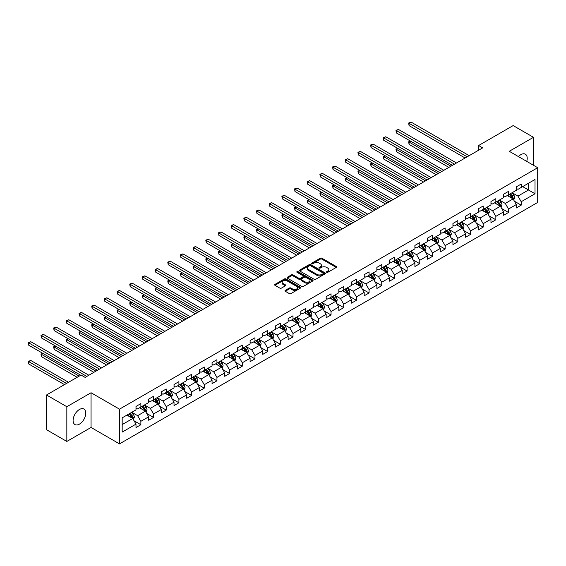 <?xml version="1.0" encoding="UTF-8"?>
<svg xmlns="http://www.w3.org/2000/svg" width="566" height="566" viewBox="0 0 566 566"><rect width="100%" height="100%" fill="white"/><g stroke="black" fill="none" stroke-linecap="round" stroke-linejoin="round"><path stroke-width="0.85" d="M326.674 272.31A0.792 0.453 0 0 0 327.792 272.31L336.261 267.414A1.125 0.651 0 0 0 336.593 266.954A1.125 0.651 0 0 0 336.261 266.494L321.905 258.202A1.125 0.651 0 0 0 320.306 258.202L311.838 263.098A0.792 0.453 0 0 0 312.948 263.742L314.045 263.112A3.608 2.087 0 0 1 319.153 263.112L320.349 263.798A3.608 2.087 0 0 1 321.41 265.277A3.608 2.087 0 0 1 320.349 266.749L319.252 267.378A0.792 0.453 0 0 0 320.37 268.022L321.467 267.393A3.608 2.087 0 0 1 326.575 267.393L327.771 268.086A3.608 2.087 0 0 1 328.825 269.558A3.608 2.087 0 0 1 327.771 271.029L326.674 271.666A0.792 0.453 0 0 0 326.674 272.31L326.674 271.666M79.431 424.125A8.964 5.179 120 0 0 85.289 416.229A8.964 5.179 120 0 0 83.917 409.041A8.964 5.179 120 0 0 79.431 409.487A8.964 5.179 120 0 0 73.58 417.39A8.964 5.179 120 0 0 74.953 424.571A8.964 5.179 120 0 0 79.431 424.125M526.727 161.381A8.964 5.179 120 0 0 525.361 154.178A8.964 5.179 120 0 0 520.876 154.624A8.964 5.179 120 0 0 518.442 156.591M285.292 290.351A1.125 0.651 0 0 0 284.96 290.811A1.125 0.651 0 0 0 285.292 291.271L289.318 293.598A1.125 0.651 0 0 0 290.917 293.598L300.327 288.165A1.125 0.651 0 0 0 300.659 287.705A1.125 0.651 0 0 0 300.327 287.245L285.971 278.953A1.125 0.651 0 0 0 284.373 278.953L274.963 284.387A1.125 0.651 0 0 0 274.63 284.847A1.125 0.651 0 0 0 274.963 285.306L279.83 288.115A1.125 0.651 0 0 0 281.422 288.115L285.448 285.795A1.125 0.651 0 0 0 285.78 285.328A1.125 0.651 0 0 0 285.448 284.868L283.035 283.474A3.021 1.74 0 0 1 282.151 282.243A3.021 1.74 0 0 1 284.019 280.637A3.021 1.74 0 0 1 287.309 281.012L296.761 286.474A3.021 1.74 0 0 1 297.645 287.705A3.021 1.74 0 0 1 295.777 289.311A3.021 1.74 0 0 1 292.488 288.936L290.917 288.023A1.125 0.651 0 0 0 289.318 288.023L285.292 290.351L285.292 291.271L289.318 288.964L289.318 288.023M91.055 392.74L66.838 406.721L46.518 394.99L46.518 429.707L66.838 441.438L91.055 427.457L119.497 443.878L119.497 409.161L91.055 392.74L91.055 427.457M533.476 165.272L533.476 137.312L509.258 151.292L537.7 167.713L119.497 409.161M533.476 137.312L513.157 125.581L478.617 145.519L478.617 150.209M46.518 394.99L81.058 375.046L85.119 377.395L482.685 147.868L478.617 145.519M314.13 279.271A1.125 0.651 0 0 0 315.722 279.271L325.139 273.838A1.125 0.651 0 0 0 325.464 273.378A1.125 0.651 0 0 0 325.139 272.918L310.776 264.626A1.125 0.651 0 0 0 309.185 264.626L299.768 270.067A1.125 0.651 0 0 0 299.442 270.527A1.125 0.651 0 0 0 299.768 270.987L314.13 279.271M297.334 272.479A0.792 0.453 0 0 1 298.133 272.593L312.715 281.012L303.319 286.438A1.125 0.651 0 0 1 301.72 286.438L287.365 278.147L287.365 277.227A1.125 0.651 0 0 0 287.033 277.687A1.125 0.651 0 0 0 287.365 278.147M287.365 277.227L291.391 274.899A1.125 0.651 0 0 1 292.99 274.899L298.813 278.26A1.125 0.651 0 0 0 300.405 278.26L303.079 276.717A1.125 0.651 0 0 0 303.411 276.258A1.125 0.651 0 0 0 303.079 275.798L297.016 272.296A0.792 0.453 0 0 1 298.133 271.652L312.729 280.078A1.125 0.651 0 0 1 313.062 280.538A1.125 0.651 0 0 1 312.729 281.005L312.729 280.078M119.497 443.878L537.7 202.43L537.7 167.713M134.085 420.821L140.87 424.733L140.87 421.309L148.674 416.809L148.674 420.234L153.549 417.418L153.549 413.994L161.352 409.487L161.352 412.911L166.227 410.095L166.227 406.671L174.031 402.171L174.031 405.596L178.906 402.78L178.906 399.355L186.709 394.849L186.709 398.273L191.584 395.457L191.584 392.033L199.381 387.526L199.381 390.957L204.262 388.142L204.262 384.717L212.059 380.21L212.059 383.635L216.941 380.819L216.941 377.395L224.737 372.888L224.737 376.312L229.612 373.503L229.612 370.072L237.416 365.572L237.416 368.997L242.29 366.181L242.29 362.756L250.094 358.25L250.094 361.674L254.969 358.858L254.969 355.434L262.773 350.934L262.773 354.358L267.647 351.543L267.647 348.118L275.451 343.612L275.451 347.036L280.326 344.22L280.326 340.796L288.129 336.296L288.129 339.72L293.004 336.904L293.004 333.48L300.808 328.973L300.808 332.398L305.682 329.582L305.682 326.158L313.486 321.658L313.486 325.082L318.361 322.266L318.361 318.842L326.165 314.335L326.165 317.759L331.039 314.944L331.039 311.519L338.836 307.013L338.836 310.444L343.718 307.628L343.718 304.204L351.514 299.697L351.514 303.121L356.396 300.305L356.396 296.881L364.193 292.374L364.193 295.799L369.067 292.99L369.067 289.559L376.871 285.059L376.871 288.483L381.746 285.667L381.746 282.243L389.55 277.736L389.55 281.161L394.424 278.345L394.424 274.92L402.228 270.421L402.228 273.845L407.103 271.029L407.103 267.605L414.906 263.098L414.906 266.522L419.781 263.706L419.781 260.282L427.585 255.782L427.585 259.207L432.459 256.391L432.459 252.967L440.263 248.46L440.263 251.884L445.138 249.068L445.138 245.644L452.942 241.144L452.942 244.569L457.816 241.753L457.816 238.328L465.613 233.822L465.613 237.246L470.495 234.43L470.495 231.006L478.291 226.499L478.291 229.93L483.173 227.115L483.173 223.69L490.97 219.184L490.97 222.608L495.844 219.792L495.844 216.368L503.648 211.861L503.648 215.285L508.523 212.476L508.523 209.045L516.326 204.545L516.326 207.97L521.201 205.154L521.201 201.729L535.019 193.756L535.019 179.486L528.517 183.243L528.517 189.999L535.019 193.756M140.87 424.733L135.996 427.549L135.996 424.125L122.178 432.106L122.178 417.835L135.996 409.862L135.996 406.438L140.87 403.622L140.87 407.046L148.674 402.546L148.674 399.115L153.549 396.306L153.549 399.73L161.352 395.224L161.352 391.799L166.227 388.983L166.227 392.408L174.031 387.901L174.031 384.477L178.906 381.661L178.906 385.092L186.709 380.585L186.709 377.161L191.584 374.345L191.584 377.77L199.381 373.263L199.381 369.839L204.262 367.023L204.262 370.447L212.059 365.947L212.059 362.523L216.941 359.707L216.941 363.131L224.737 358.625L224.737 355.2L229.612 352.385L229.612 355.809L237.416 351.309L237.416 347.885L242.29 345.069L242.29 348.493L250.094 343.986L250.094 340.562L254.969 337.746L254.969 341.171L262.773 336.671L262.773 333.247L267.647 330.431L267.647 333.855L275.451 329.348L275.451 325.924L280.326 323.108L280.326 326.532L288.129 322.033L288.129 318.601L293.004 315.793L293.004 319.217L300.808 314.71L300.808 311.286L305.682 308.47L305.682 311.894L313.486 307.388L313.486 303.963L318.361 301.147L318.361 304.579L326.165 300.072L326.165 296.648L331.039 293.832L331.039 297.256L338.836 292.749L338.836 289.325L343.718 286.509L343.718 289.934L351.514 285.434L351.514 282.01L356.396 279.194L356.396 282.618L364.193 278.111L364.193 274.687L369.067 271.871L369.067 275.295L376.871 270.796L376.871 267.371L381.746 264.555L381.746 267.98L389.55 263.473L389.55 260.049L394.424 257.233L394.424 260.657L402.228 256.157L402.228 252.733L407.103 249.917L407.103 253.342L414.906 248.835L414.906 245.411L419.781 242.595L419.781 246.019L427.585 241.519L427.585 238.088L432.459 235.279L432.459 238.703L440.263 234.197L440.263 230.772L445.138 227.957L445.138 231.381L452.942 226.874L452.942 223.45L457.816 220.634L457.816 224.065L465.613 219.558L465.613 216.134L470.495 213.318L470.495 216.743L478.291 212.236L478.291 208.812L483.173 205.996L483.173 209.42L490.97 204.92L490.97 201.496L495.844 198.68L495.844 202.104L503.648 197.598L503.648 194.173L508.523 191.358L508.523 194.782L516.326 190.282L516.326 186.858L521.201 184.042L521.201 187.466L535.019 179.486M139.569 407.796L145.42 411.178L137.623 415.677L131.772 412.303M135.996 407.987L137.623 408.921L140.87 407.046M137.623 415.677L140.87 421.309M145.42 411.178L148.674 416.809M152.247 400.48L158.098 403.855L150.301 408.362L144.45 404.98M148.674 400.664L150.301 401.605L153.549 399.73M150.301 408.362L153.549 413.994M158.098 403.855L161.352 409.487M164.925 393.158L170.776 396.54L162.98 401.039L157.122 397.665M161.352 393.349L162.98 394.283L166.227 392.408M162.98 401.039L166.227 406.671M170.776 396.54L174.031 402.171M177.604 385.842L183.455 389.217L175.651 393.724L169.8 390.342M174.031 386.026L175.651 386.967L178.906 385.092M175.651 393.724L178.906 399.355M183.455 389.217L186.709 394.849M190.282 378.52L196.133 381.901L188.329 386.401L182.478 383.026M186.709 378.711L188.329 379.645L191.584 377.77M188.329 386.401L191.584 392.033M196.133 381.901L199.381 387.526M202.961 371.204L208.812 374.579L201.008 379.086L195.157 375.704M199.381 371.388L201.008 372.329L204.262 370.447M201.008 379.086L204.262 384.717M208.812 374.579L212.059 380.21M215.639 363.881L221.49 367.263L213.686 371.763L207.835 368.388M212.059 364.072L213.686 365.006L216.941 363.131M213.686 371.763L216.941 377.395M221.49 367.263L224.737 372.888M228.317 356.566L234.168 359.941L226.365 364.447L220.514 361.066M224.737 356.75L226.365 357.691L229.612 355.809M226.365 364.447L229.612 370.072M234.168 359.941L237.416 365.572M240.996 349.243L246.847 352.618L239.043 357.125L233.192 353.75M237.416 349.427L239.043 350.368L242.29 348.493M239.043 357.125L242.29 362.756M246.847 352.618L250.094 358.25M253.667 341.921L259.525 345.302L251.721 349.809L245.87 346.427M250.094 342.112L251.721 343.053L254.969 341.171M251.721 349.809L254.969 355.434M259.525 345.302L262.773 350.934M266.345 334.605L272.196 337.98L264.4 342.487L258.549 339.112M262.773 334.789L264.4 335.73L267.647 333.855M264.4 342.487L267.647 348.118M272.196 337.98L275.451 343.612M279.024 327.282L284.875 330.664L277.078 335.164L271.227 331.789M275.451 327.473L277.078 328.407L280.326 326.532M277.078 335.164L280.326 340.796M284.875 330.664L288.129 336.296M291.702 319.967L297.553 323.342L289.757 327.848L283.899 324.467M288.129 320.151L289.757 321.092L293.004 319.217M289.757 327.848L293.004 333.48M297.553 323.342L300.808 328.973M304.381 312.644L310.232 316.026L302.428 320.526L296.577 317.151M300.808 312.835L302.428 313.769L305.682 311.894M302.428 320.526L305.682 326.158M310.232 316.026L313.486 321.658M317.059 305.329L322.91 308.703L315.106 313.21L309.255 309.828M313.486 305.513L315.106 306.454L318.361 304.579M315.106 313.21L318.361 318.842M322.91 308.703L326.165 314.335M329.737 298.006L335.588 301.388L327.785 305.888L321.934 302.513M326.165 298.197L327.785 299.131L331.039 297.256M327.785 305.888L331.039 311.519M335.588 301.388L338.836 307.013M342.416 290.691L348.267 294.065L340.463 298.572L334.612 295.19M338.836 290.874L340.463 291.815L343.718 289.934M340.463 298.572L343.718 304.204M348.267 294.065L351.514 299.697M355.094 283.368L360.945 286.75L353.142 291.249L347.291 287.875M351.514 283.559L353.142 284.493L356.396 282.618M353.142 291.249L356.396 296.881M360.945 286.75L364.193 292.374M367.773 276.052L373.624 279.427L365.82 283.934L359.969 280.552M364.193 276.236L365.82 277.177L369.067 275.295M365.82 283.934L369.067 289.559M373.624 279.427L376.871 285.059M380.451 268.73L386.302 272.105L378.498 276.611L372.647 273.236M376.871 268.914L378.498 269.855L381.746 267.98M378.498 276.611L381.746 282.243M386.302 272.105L389.55 277.736M393.122 261.407L398.973 264.789L391.177 269.296L385.326 265.914M389.55 261.598L391.177 262.539L394.424 260.657M391.177 269.296L394.424 274.92M398.973 264.789L402.228 270.421M405.801 254.092L411.652 257.466L403.855 261.973L398.004 258.598M402.228 254.275L403.855 255.216L407.103 253.342M403.855 261.973L407.103 267.605M411.652 257.466L414.906 263.098M418.479 246.769L424.33 250.151L416.534 254.65L410.683 251.276M414.906 246.96L416.534 247.894L419.781 246.019M416.534 254.65L419.781 260.282M424.33 250.151L427.585 255.782M431.158 239.453L437.009 242.828L429.205 247.335L423.354 243.953M427.585 239.637L429.205 240.578L432.459 238.703M429.205 247.335L432.459 252.967M437.009 242.828L440.263 248.46M443.836 232.131L449.687 235.513L441.883 240.012L436.032 236.638M440.263 232.322L441.883 233.256L445.138 231.381M441.883 240.012L445.138 245.644M449.687 235.513L452.942 241.144M456.514 224.815L462.365 228.19L454.562 232.697L448.711 229.315M452.942 224.999L454.562 225.94L457.816 224.065M454.562 232.697L457.816 238.328M462.365 228.19L465.613 233.822M469.193 217.493L475.044 220.874L467.24 225.374L461.389 221.999M465.613 217.684L467.24 218.618L470.495 216.743M467.24 225.374L470.495 231.006M475.044 220.874L478.291 226.499M481.871 210.177L487.722 213.552L479.918 218.059L474.067 214.677M478.291 210.361L479.918 211.302L483.173 209.42M479.918 218.059L483.173 223.69M487.722 213.552L490.97 219.184M494.55 202.854L500.401 206.236L492.597 210.736L486.746 207.361M490.97 203.045L492.597 203.979L495.844 202.104M492.597 210.736L495.844 216.368M500.401 206.236L503.648 211.861M507.228 195.539L513.079 198.914L505.275 203.42L499.424 200.039M503.648 195.723L505.275 196.664L508.523 194.782M505.275 203.42L508.523 209.045M513.079 198.914L516.326 204.545M522.666 186.617L528.517 189.999L517.954 196.098L512.103 192.723M516.326 188.4L517.954 189.341L521.201 187.466M517.954 196.098L521.201 201.729M66.838 406.721L66.838 441.438M122.178 424.592L132.748 418.493L126.89 415.119M132.748 418.493L135.996 424.125M514.416 201.234L521.201 205.154M501.738 208.557L508.523 212.476M489.059 215.872L495.844 219.792M476.381 223.195L483.173 227.115M463.71 230.511L470.495 234.43M451.031 237.833L457.816 241.753M438.353 245.156L445.138 249.068M425.674 252.471L432.459 256.391M412.996 259.794L419.781 263.706M400.318 267.11L407.103 271.029M387.639 274.432L394.424 278.345M374.961 281.748L381.746 285.667M362.282 289.07L369.067 292.99M349.604 296.386L356.396 300.305M336.926 303.709L343.718 307.628M324.254 311.024L331.039 314.944M311.576 318.347L318.361 322.266M298.898 325.669L305.682 329.582M286.219 332.985L293.004 336.904M273.541 340.308L280.326 344.22M260.862 347.623L267.647 351.543M248.184 354.946L254.969 358.858M235.506 362.261L242.29 366.181M222.827 369.584L229.612 373.503M210.149 376.899L216.941 380.819M197.477 384.222L204.262 388.142M184.799 391.538L191.584 395.457M172.121 398.86L178.906 402.78M159.442 406.183L166.227 410.095M146.764 413.498L153.549 417.418M326.985 272.423L327.771 271.97A3.608 2.087 0 0 0 328.825 270.498L328.825 269.558M321.41 265.277L321.41 266.211A3.608 2.087 0 0 1 320.349 267.683L319.571 268.135M336.246 267.421L321.905 259.143A1.125 0.651 0 0 0 320.306 259.143L312.149 263.855M325.139 272.918L325.139 273.838L310.776 265.567A1.125 0.651 0 0 0 309.185 265.567L299.782 270.994M323.144 273.703A0.792 0.453 0 0 0 323.144 273.06L310.536 265.779A0.792 0.453 0 0 0 309.418 265.779L308.265 266.452A3.608 2.087 0 0 0 307.211 267.923A3.608 2.087 0 0 0 308.265 269.395L316.882 274.369A3.608 2.087 0 0 0 321.983 274.369L323.144 273.703L323.144 274.637A0.792 0.453 0 0 0 323.37 274.319L323.37 273.378M307.211 267.923L307.211 268.857A3.608 2.087 0 0 0 308.265 270.336L308.265 269.395M323.144 274.637L321.983 275.309A3.608 2.087 0 0 1 316.882 275.309L308.265 270.336M287.379 278.154L291.391 275.84L291.391 274.899M303.411 276.258L303.411 277.199A1.125 0.651 0 0 1 303.079 277.658L300.405 279.201A1.125 0.651 0 0 1 298.813 279.201L292.99 275.84A1.125 0.651 0 0 0 291.391 275.84M304.855 281.748A3.021 1.74 0 0 0 308.145 282.13A3.021 1.74 0 0 0 310.005 280.517A3.021 1.74 0 0 0 309.121 279.286L305.789 277.361A1.125 0.651 0 0 0 304.197 277.361L301.522 278.904A1.125 0.651 0 0 0 301.197 279.363A1.125 0.651 0 0 0 301.522 279.83L304.855 281.748L304.855 282.689A3.021 1.74 0 0 0 308.145 283.064A3.021 1.74 0 0 0 310.005 281.458L310.005 280.517M301.197 279.363L301.197 280.304A1.125 0.651 0 0 0 301.522 280.764L301.522 279.83M304.855 282.689L301.522 280.764M297.645 287.705L297.645 288.639A3.021 1.74 0 0 1 295.777 290.252A3.021 1.74 0 0 1 292.488 289.87L290.917 288.964A1.125 0.651 0 0 0 289.318 288.964M282.151 282.243L282.151 283.184A3.021 1.74 0 0 0 283.035 284.415L283.035 283.474M285.448 284.868L285.448 285.795L283.035 284.415M300.313 288.172L285.971 279.887A1.125 0.651 0 0 0 284.373 279.887L274.977 285.314L274.963 284.387M513.716 200.024L514.685 197.591A3.042 1.762 -120 0 0 513.716 194.994L512.039 192.758M509.11 196.621L507.971 195.107M410.626 141.167L409.077 142.059L409.077 144.408L448.873 167.38M509.513 194.216L511.197 196.452A3.042 1.762 60 0 1 512.067 198.284L513.044 197.718A3.042 1.762 -120 0 0 512.166 195.886L510.49 193.65M509.725 194.088L511.586 196.572A1.549 0.899 60 0 1 511.869 197.046L513.044 197.718M409.077 144.408L408.631 141.804L450.904 166.213M408.631 141.804L410.442 141.068M467.162 156.824L409.077 123.296L411.107 122.122L469.193 155.657M465.125 157.999L409.077 125.638L409.077 123.296L408.631 123.034L411.107 122.122M409.077 125.638L408.631 123.034M501.037 207.347L502.007 204.913A3.042 1.762 -120 0 0 501.037 202.317L499.361 200.074M496.432 203.944L495.292 202.423M397.948 148.49L396.398 149.382L396.398 151.73L436.195 174.703M496.842 201.531L498.519 203.774A3.042 1.762 60 0 1 499.389 205.6L500.365 205.041A3.042 1.762 -120 0 0 499.488 203.208L497.811 200.965M497.054 201.411L498.915 203.894A1.549 0.899 60 0 1 499.191 204.361L500.365 205.041M396.398 151.73L395.952 149.12L438.226 173.529M395.952 149.12L397.764 148.384M488.366 214.663L489.328 212.229A3.042 1.762 -120 0 0 488.359 209.632L486.682 207.397M483.753 211.267L482.614 209.745M385.269 155.806L383.72 156.697L383.72 159.046L423.517 182.026M484.163 208.854L485.84 211.09A3.042 1.762 60 0 1 486.71 212.922L487.687 212.356A3.042 1.762 -120 0 0 486.817 210.524L485.133 208.288M484.376 208.727L486.236 211.21A1.549 0.899 60 0 1 486.512 211.684L487.687 212.356M383.72 159.046L383.274 156.442L425.554 180.851M383.274 156.442L385.085 155.707M454.484 164.147L396.398 130.612L398.429 129.437L456.514 162.973M452.453 165.322L396.398 132.96L396.398 130.612L395.952 130.357L398.429 129.437M396.398 132.96L395.952 130.357M441.805 171.463L383.72 137.934L385.757 136.76L443.836 170.295M439.775 172.637L383.72 140.276L383.72 137.934L383.274 137.672L385.757 136.76M383.72 140.276L383.274 137.672M475.688 221.985L476.65 219.551A3.042 1.762 -120 0 0 475.681 216.955L474.004 214.719M471.082 218.582L469.936 217.061M372.591 163.128L371.048 164.02L371.048 166.369L410.838 189.341M471.485 216.17L473.162 218.412A3.042 1.762 60 0 1 474.032 220.245L475.008 219.679A3.042 1.762 -120 0 0 474.138 217.846L472.461 215.611M471.697 216.049L473.558 218.533A1.549 0.899 60 0 1 473.841 219.007L475.008 219.679M371.048 166.369L370.596 163.765L412.876 188.167M370.596 163.765L372.414 163.022M463.009 229.301L463.971 226.867A3.042 1.762 -120 0 0 463.002 224.278L461.325 222.035M458.403 225.905L457.264 224.384M359.912 170.451L358.37 171.342L358.37 173.684L398.167 196.664M458.807 223.492L460.483 225.728A3.042 1.762 60 0 1 461.354 227.56L462.33 226.994A3.042 1.762 -120 0 0 461.46 225.169L459.783 222.926M459.019 223.365L460.88 225.848A1.549 0.899 60 0 1 461.163 226.322L462.33 226.994M358.37 173.684L357.917 171.081L400.197 195.489M357.917 171.081L359.735 170.345M450.331 236.623L451.293 234.19A3.042 1.762 -120 0 0 450.324 231.593L448.647 229.357M445.725 233.22L444.586 231.699M347.234 177.766L345.692 178.658L345.692 181.007L385.488 203.979M446.128 230.808L447.805 233.05A3.042 1.762 60 0 1 448.675 234.883L449.652 234.317A3.042 1.762 -120 0 0 448.781 232.485L447.105 230.249M446.341 230.687L448.201 233.171A1.549 0.899 60 0 1 448.484 233.645L449.652 234.317M345.692 181.007L345.246 178.403L387.519 202.805M345.246 178.403L347.057 177.667M429.127 178.785L371.048 145.25L373.079 144.082L431.158 177.611M427.097 179.96L371.048 147.599L371.048 145.25L370.596 144.995L373.079 144.082M371.048 147.599L370.596 144.995M416.449 186.108L358.37 152.572L360.4 151.398L418.479 184.933M414.418 187.275L358.37 154.914L358.37 152.572L357.917 152.311L360.4 151.398M358.37 154.914L357.917 152.311M403.77 193.423L345.692 159.888L347.722 158.721L405.801 192.249M401.74 194.598L345.692 162.237L345.692 159.888L345.246 159.633L347.722 158.721M345.692 162.237L345.246 159.633M437.652 243.939L438.622 241.505A3.042 1.762 -120 0 0 437.645 238.916L435.969 236.673M433.047 240.543L431.908 239.022M334.556 185.089L333.013 185.981L333.013 188.322L372.81 211.302M433.45 238.13L435.127 240.366A3.042 1.762 60 0 1 435.997 242.198L436.973 241.64A3.042 1.762 -120 0 0 436.103 239.807L434.426 237.564M433.662 238.003L435.523 240.493A1.549 0.899 60 0 1 435.806 240.96L436.973 241.64M333.013 188.322L332.567 185.719L374.841 210.127M332.567 185.719L334.379 184.983M391.092 200.746L333.013 167.211L335.044 166.036L393.122 199.572M389.061 201.913L333.013 169.559L333.013 167.211L332.567 166.949L335.044 166.036M333.013 169.559L332.567 166.949M424.974 251.262L425.943 248.828A3.042 1.762 -120 0 0 424.967 246.231L423.29 243.996M420.368 247.858L419.229 246.337M321.877 192.405L320.335 193.296L320.335 195.645L360.132 218.618M420.771 245.446L422.448 247.689A3.042 1.762 60 0 1 423.318 249.521L424.295 248.955A3.042 1.762 -120 0 0 423.425 247.123L421.748 244.887M420.984 245.326L422.844 247.809A1.549 0.899 60 0 1 423.127 248.283L424.295 248.955M320.335 195.645L319.889 193.041L362.162 217.45M319.889 193.041L321.7 192.306M378.413 208.062L320.335 174.526L322.365 173.359L380.451 206.887M376.383 209.236L320.335 176.875L320.335 174.526L319.889 174.271L322.365 173.359M320.335 176.875L319.889 174.271M412.296 258.584L413.265 256.143A3.042 1.762 -120 0 0 412.289 253.554L410.612 251.311M407.69 255.181L406.551 253.66M309.199 199.727L307.656 200.619L307.656 202.961L347.453 225.94M408.093 252.769L409.77 255.004A3.042 1.762 60 0 1 410.647 256.837L411.616 256.278A3.042 1.762 -120 0 0 410.746 254.445L409.069 252.203M408.305 252.648L410.166 255.132A1.549 0.899 60 0 1 410.449 255.599L411.616 256.278M307.656 202.961L307.211 200.357L349.484 224.766M307.211 200.357L309.022 199.621M365.735 215.384L307.656 181.849L309.687 180.674L367.773 214.21M363.705 216.552L307.656 184.198L307.656 181.849L307.211 181.594L309.687 180.674M307.656 184.198L307.211 181.594M399.617 265.9L400.587 263.466A3.042 1.762 -120 0 0 399.61 260.869L397.933 258.634M395.011 262.497L393.872 260.976M296.52 207.043L294.978 207.934L294.978 210.283L334.775 233.256M395.415 260.084L397.091 262.327A3.042 1.762 60 0 1 397.969 264.159L398.938 263.593A3.042 1.762 -120 0 0 398.068 261.761L396.391 259.525M395.627 259.964L397.488 262.447A1.549 0.899 60 0 1 397.771 262.921L398.938 263.593M294.978 210.283L294.532 207.68L336.805 232.088M294.532 207.68L296.343 206.944M353.064 222.7L294.978 189.171L297.009 187.997L355.094 221.525M351.026 223.874L294.978 191.513L294.978 189.171L294.532 188.91L297.009 187.997M294.978 191.513L294.532 188.91M386.939 273.222L387.908 270.781A3.042 1.762 -120 0 0 386.939 268.192L385.255 265.949M382.333 269.819L381.194 268.298M283.842 214.365L282.3 215.257L282.3 217.599L322.096 240.578M382.736 267.407L384.413 269.642A3.042 1.762 60 0 1 385.29 271.475L386.267 270.916A3.042 1.762 -120 0 0 385.389 269.083L383.713 266.841M382.949 267.286L384.809 269.77A1.549 0.899 60 0 1 385.092 270.237L386.267 270.916M282.3 217.599L281.854 214.995L324.127 239.404M281.854 214.995L283.665 214.259M340.385 230.022L282.3 196.487L284.33 195.312L342.416 228.848M338.348 231.197L282.3 198.836L282.3 196.487L281.854 196.232L284.33 195.312M282.3 198.836L281.854 196.232M374.26 280.538L375.23 278.104A3.042 1.762 -120 0 0 374.26 275.508L372.584 273.272M369.655 277.135L368.516 275.621M271.171 221.681L269.621 222.572L269.621 224.921L309.418 247.894M370.065 274.729L371.742 276.965A3.042 1.762 60 0 1 372.612 278.797L373.588 278.231A3.042 1.762 -120 0 0 372.711 276.399L371.034 274.163M370.27 274.602L372.138 277.085A1.549 0.899 60 0 1 372.414 277.559L373.588 278.231M269.621 224.921L269.175 222.318L311.449 246.726M269.175 222.318L270.987 221.582M327.707 237.338L269.621 203.81L271.652 202.635L329.737 236.171M325.676 238.512L269.621 206.151L269.621 203.81L269.175 203.548L271.652 202.635M269.621 206.151L269.175 203.548M361.582 287.861L362.551 285.427A3.042 1.762 -120 0 0 361.582 282.83L359.905 280.587M356.976 284.457L355.837 282.936M258.492 229.004L256.943 229.895L256.943 232.244L296.74 255.216M357.387 282.045L359.063 284.288A3.042 1.762 60 0 1 359.934 286.113L360.91 285.554A3.042 1.762 -120 0 0 360.04 283.722L358.356 281.479M357.599 281.925L359.46 284.408A1.549 0.899 60 0 1 359.735 284.875L360.91 285.554M256.943 232.244L256.497 229.633L298.77 254.042M256.497 229.633L258.308 228.897M315.029 244.661L256.943 211.125L258.98 209.951L317.059 243.486M312.998 245.835L256.943 213.474L256.943 211.125L256.497 210.87L258.98 209.951M256.943 213.474L256.497 210.87M348.911 295.176L349.873 292.742A3.042 1.762 -120 0 0 348.904 290.146L347.227 287.91M344.298 291.78L343.159 290.259M245.814 236.319L244.271 237.211L244.271 239.56L284.061 262.539M344.708 289.368L346.385 291.603A3.042 1.762 60 0 1 347.255 293.436L348.231 292.87A3.042 1.762 -120 0 0 347.361 291.037L345.685 288.801M344.92 289.24L346.781 291.723A1.549 0.899 60 0 1 347.064 292.197L348.231 292.87M244.271 239.56L243.819 236.956L286.099 261.365M243.819 236.956L245.637 236.22M302.35 251.976L244.271 218.448L246.302 217.273L304.381 250.809M300.32 253.151L244.271 220.79L244.271 218.448L243.819 218.186L246.302 217.273M244.271 220.79L243.819 218.186M336.232 302.499L337.195 300.065A3.042 1.762 -120 0 0 336.225 297.468L334.548 295.233M331.626 299.096L330.487 297.575M233.135 243.642L231.593 244.533L231.593 246.882L271.39 269.855M332.03 296.683L333.707 298.926A3.042 1.762 60 0 1 334.577 300.758L335.553 300.192A3.042 1.762 -120 0 0 334.683 298.36L333.006 296.124M332.242 296.563L334.103 299.046A1.549 0.899 60 0 1 334.386 299.52L335.553 300.192M231.593 246.882L231.14 244.279L273.42 268.68M231.14 244.279L232.959 243.536M289.672 259.299L231.593 225.763L233.624 224.596L291.702 258.124M287.641 260.473L231.593 228.112L231.593 225.763L231.14 225.509L233.624 224.596M231.593 228.112L231.14 225.509M323.554 309.814L324.516 307.38A3.042 1.762 -120 0 0 323.547 304.791L321.87 302.548M318.948 306.418L317.809 304.897M220.457 250.964L218.915 251.856L218.915 254.198L258.712 277.177M319.351 304.006L321.028 306.241A3.042 1.762 60 0 1 321.898 308.074L322.875 307.508A3.042 1.762 -120 0 0 322.004 305.682L320.328 303.44M319.564 303.878L321.424 306.362A1.549 0.899 60 0 1 321.707 306.836L322.875 307.508M218.915 254.198L218.469 251.594L260.742 276.003M218.469 251.594L220.28 250.858M276.993 266.621L218.915 233.086L220.945 231.911L279.024 265.447M274.963 267.789L218.915 235.428L218.915 233.086L218.469 232.824L220.945 231.911M218.915 235.428L218.469 232.824M310.875 317.137L311.845 314.703A3.042 1.762 -120 0 0 310.868 312.107L309.192 309.871M306.27 313.734L305.131 312.213M207.779 258.28L206.236 259.171L206.236 261.52L246.033 284.493M306.673 311.321L308.35 313.564A3.042 1.762 60 0 1 309.22 315.396L310.196 314.83A3.042 1.762 -120 0 0 309.326 312.998L307.649 310.762M306.885 311.201L308.746 313.684A1.549 0.899 60 0 1 309.029 314.158L310.196 314.83M206.236 261.52L205.791 258.917L248.064 283.318M205.791 258.917L207.602 258.174M264.315 273.937L206.236 240.401L208.267 239.234L266.345 272.762M262.284 275.111L206.236 242.75L206.236 240.401L205.791 240.147L208.267 239.234M206.236 242.75L205.791 240.147M298.197 324.452L299.166 322.019A3.042 1.762 -120 0 0 298.19 319.429L296.513 317.186M293.591 321.056L292.452 319.535M195.1 265.603L193.558 266.494L193.558 268.836L233.355 291.815M293.995 318.644L295.671 320.88A3.042 1.762 60 0 1 296.542 322.712L297.518 322.153A3.042 1.762 -120 0 0 296.648 320.321L294.971 318.078M294.207 318.517L296.068 321.007A1.549 0.899 60 0 1 296.351 321.474L297.518 322.153M193.558 268.836L193.112 266.232L235.385 290.641M193.112 266.232L194.923 265.496M251.637 281.26L193.558 247.724L195.588 246.55L253.667 280.085M249.606 282.427L193.558 250.073L193.558 247.724L193.112 247.462L195.588 246.55M193.558 250.073L193.112 247.462M285.519 331.775L286.488 329.341A3.042 1.762 -120 0 0 285.512 326.745L283.835 324.509M280.913 328.372L279.774 326.851M182.422 272.918L180.879 273.81L180.879 276.158L220.676 299.131M281.316 325.959L282.993 328.202A3.042 1.762 60 0 1 283.863 330.035L284.84 329.469A3.042 1.762 -120 0 0 283.969 327.636L282.293 325.4M281.528 325.839L283.389 328.322A1.549 0.899 60 0 1 283.672 328.796L284.84 329.469M180.879 276.158L180.434 273.555L222.707 297.964M180.434 273.555L182.245 272.819M238.958 288.575L180.879 255.04L182.91 253.872L240.996 287.401M236.928 289.75L180.879 257.389L180.879 255.04L180.434 254.785L182.91 253.872M180.879 257.389L180.434 254.785M272.84 339.098L273.81 336.657A3.042 1.762 -120 0 0 272.833 334.067L271.156 331.825M268.234 335.695L267.095 334.173M169.743 280.241L168.201 281.132L168.201 283.474L207.998 306.454M268.638 333.282L270.315 335.518A3.042 1.762 60 0 1 271.192 337.35L272.161 336.791A3.042 1.762 -120 0 0 271.291 334.959L269.614 332.716M268.85 333.162L270.711 335.645A1.549 0.899 60 0 1 270.994 336.112L272.161 336.791M168.201 283.474L167.755 280.87L210.028 305.279M167.755 280.87L169.567 280.135M226.287 295.898L168.201 262.362L170.232 261.188L228.317 294.723M224.249 297.065L168.201 264.711L168.201 262.362L167.755 262.108L170.232 261.188M168.201 264.711L167.755 262.108M260.162 346.413L261.131 343.979A3.042 1.762 -120 0 0 260.162 341.383L258.478 339.147M255.556 343.01L254.417 341.489M157.065 287.556L155.523 288.448L155.523 290.797L195.32 313.769M255.959 340.598L257.636 342.84A3.042 1.762 60 0 1 258.513 344.673L259.49 344.107A3.042 1.762 -120 0 0 258.612 342.274L256.936 340.039M256.172 340.477L258.032 342.961A1.549 0.899 60 0 1 258.315 343.435L259.49 344.107M155.523 290.797L155.077 288.193L197.35 312.602M155.077 288.193L156.888 287.457M213.608 303.213L155.523 269.685L157.553 268.51L215.639 302.039M211.571 304.388L155.523 272.027L155.523 269.685L155.077 269.423L157.553 268.51M155.523 272.027L155.077 269.423M247.484 353.736L248.453 351.295A3.042 1.762 -120 0 0 247.484 348.706L245.807 346.463M242.878 350.333L241.739 348.812M144.394 294.879L142.844 295.77L142.844 298.112L182.641 321.092M243.281 347.92L244.965 350.156A3.042 1.762 60 0 1 245.835 351.988L246.811 351.429A3.042 1.762 -120 0 0 245.934 349.597L244.257 347.354M243.493 347.8L245.354 350.283A1.549 0.899 60 0 1 245.637 350.75L246.811 351.429M142.844 298.112L142.399 295.509L184.672 319.917M142.399 295.509L144.21 294.773M200.93 310.536L142.844 277L144.875 275.826L202.961 309.361M198.899 311.71L142.844 279.349L142.844 277L142.399 276.746L144.875 275.826M142.844 279.349L142.399 276.746M234.805 361.051L235.774 358.618A3.042 1.762 -120 0 0 234.805 356.021L233.128 353.785M230.199 357.648L229.06 356.134M131.715 302.194L130.166 303.086L130.166 305.435L169.963 328.407M230.61 355.236L232.286 357.479A3.042 1.762 60 0 1 233.157 359.311L234.133 358.745A3.042 1.762 -120 0 0 233.256 356.913L231.579 354.677M230.822 355.115L232.683 357.599A1.549 0.899 60 0 1 232.959 358.073L234.133 358.745M130.166 305.435L129.72 302.831L171.993 327.24M129.72 302.831L131.531 302.095M188.252 317.851L130.166 284.323L132.203 283.149L190.282 316.684M186.221 319.026L130.166 286.665L130.166 284.323L129.72 284.061L132.203 283.149M130.166 286.665L129.72 284.061M222.134 368.374L223.096 365.933A3.042 1.762 -120 0 0 222.127 363.344L220.45 361.101M217.521 364.971L216.382 363.45M119.037 309.517L117.487 310.409L117.487 312.757L157.284 335.73M217.931 362.558L219.608 364.801A3.042 1.762 60 0 1 220.478 366.627L221.455 366.068A3.042 1.762 -120 0 0 220.584 364.235L218.908 361.992M218.143 362.438L220.004 364.921A1.549 0.899 60 0 1 220.287 365.388L221.455 366.068M117.487 312.757L117.042 310.147L159.322 334.556M117.042 310.147L118.86 309.411M175.573 325.174L117.487 291.639L119.525 290.464L177.604 324M173.543 326.349L117.487 293.987L117.487 291.639L117.042 291.384L119.525 290.464M117.487 293.987L117.042 291.384M209.455 375.69L210.418 373.256A3.042 1.762 -120 0 0 209.448 370.659L207.772 368.424M204.85 372.294L203.71 370.772M106.358 316.833L104.816 317.724L104.816 320.073L144.613 343.053M205.253 369.881L206.93 372.117A3.042 1.762 60 0 1 207.8 373.949L208.776 373.383A3.042 1.762 -120 0 0 207.906 371.551L206.229 369.315M205.465 369.754L207.326 372.237A1.549 0.899 60 0 1 207.609 372.711L208.776 373.383M104.816 320.073L104.363 317.469L146.644 341.878M104.363 317.469L106.182 316.734M162.895 332.49L104.816 298.961L106.847 297.787L164.925 331.322M160.864 333.664L104.816 301.303L104.816 298.961L104.363 298.699L106.847 297.787M104.816 301.303L104.363 298.699M196.777 383.012L197.739 380.578A3.042 1.762 -120 0 0 196.77 377.982L195.093 375.746M192.171 379.609L191.032 378.088M93.68 324.155L92.138 325.047L92.138 327.396L131.935 350.368M192.574 377.197L194.251 379.439A3.042 1.762 60 0 1 195.121 381.272L196.098 380.706A3.042 1.762 -120 0 0 195.228 378.873L193.551 376.638M192.787 377.076L194.647 379.56A1.549 0.899 60 0 1 194.93 380.034L196.098 380.706M92.138 327.396L91.692 324.792L133.965 349.194M91.692 324.792L93.503 324.049M150.216 339.812L92.138 306.277L94.168 305.102L152.247 338.638M148.186 340.987L92.138 308.626L92.138 306.277L91.692 306.022L94.168 305.102M92.138 308.626L91.692 306.022M184.099 390.328L185.068 387.894A3.042 1.762 -120 0 0 184.091 385.305L182.415 383.062M179.493 386.932L178.354 385.411M81.002 331.478L79.459 332.369L79.459 334.711L119.256 357.691M179.896 384.519L181.573 386.755A3.042 1.762 60 0 1 182.443 388.587L183.419 388.021A3.042 1.762 -120 0 0 182.549 386.196L180.872 383.953M180.108 384.392L181.969 386.875A1.549 0.899 60 0 1 182.252 387.349L183.419 388.021M79.459 334.711L79.014 332.108L121.287 356.516M79.014 332.108L80.825 331.372M137.538 347.135L79.459 313.599L81.49 312.425L139.569 345.96M135.507 348.302L79.459 315.941L79.459 313.599L79.014 313.338L81.49 312.425M79.459 315.941L79.014 313.338M171.42 397.65L172.389 395.217A3.042 1.762 -120 0 0 171.413 392.62L169.736 390.384M166.814 394.247L165.675 392.726M68.323 338.793L66.781 339.685L66.781 342.034L106.578 365.006M167.218 391.835L168.894 394.077A3.042 1.762 60 0 1 169.765 395.91L170.741 395.344A3.042 1.762 -120 0 0 169.871 393.512L168.194 391.276M167.43 391.714L169.291 394.198A1.549 0.899 60 0 1 169.574 394.672L170.741 395.344M66.781 342.034L66.335 339.43L108.608 363.832M66.335 339.43L68.146 338.687M124.86 354.45L66.781 320.915L68.811 319.748L126.89 353.276M122.829 355.625L66.781 323.264L66.781 320.915L66.335 320.66L68.811 319.748M66.781 323.264L66.335 320.66M158.742 404.966L159.711 402.532A3.042 1.762 -120 0 0 158.735 399.943L157.058 397.7M154.136 401.57L152.997 400.049M55.645 346.116L54.103 347.008L54.103 349.349L93.899 372.329M154.539 399.157L156.216 401.393A3.042 1.762 60 0 1 157.086 403.225L158.063 402.667A3.042 1.762 -120 0 0 157.192 400.834L155.516 398.591M154.751 399.03L156.612 401.52A1.549 0.899 60 0 1 156.895 401.987L158.063 402.667M54.103 349.349L53.657 346.746L95.93 371.155M53.657 346.746L55.468 346.01M112.181 361.773L54.103 328.238L56.133 327.063L114.219 360.599M110.151 362.94L54.103 330.586L54.103 328.238L53.657 327.976L56.133 327.063M54.103 330.586L53.657 327.976M146.063 412.289L147.033 409.855A3.042 1.762 -120 0 0 146.056 407.258L144.38 405.023M141.458 408.885L140.318 407.364M42.966 353.432L41.424 354.323L41.424 356.672L77.16 377.303M141.861 406.473L143.538 408.716A3.042 1.762 60 0 1 144.415 410.548L145.384 409.982A3.042 1.762 -120 0 0 144.514 408.15L142.837 405.914M142.073 406.353L143.934 408.836A1.549 0.899 60 0 1 144.217 409.31L145.384 409.982M41.424 356.672L40.978 354.068L79.19 376.128M40.978 354.068L42.79 353.333M99.51 369.089L41.424 335.553L43.455 334.386L101.54 367.914M97.472 370.263L41.424 337.902L41.424 335.553L40.978 335.298L43.455 334.386M41.424 337.902L40.978 335.298M133.385 419.611L134.354 417.17A3.042 1.762 -120 0 0 133.385 414.581L131.701 412.338M128.779 416.208L127.64 414.687M68.543 382.276L30.776 360.471L28.746 361.646L28.746 363.988L64.482 384.618M129.182 413.796L130.859 416.031A3.042 1.762 60 0 1 131.737 417.864L132.713 417.305A3.042 1.762 -120 0 0 131.836 415.472L130.159 413.23M129.395 413.675L131.255 416.159A1.549 0.899 60 0 1 131.538 416.626L132.713 417.305M28.746 363.988L28.3 361.384L66.512 383.444M28.3 361.384L30.776 360.471M86.831 376.411L28.746 342.876L30.776 341.701L88.862 375.237M80.733 375.237L28.746 345.225L28.746 342.876L28.3 342.621L30.776 341.701M28.746 345.225L28.3 342.621M327.771 271.97L327.771 271.029M319.252 268.022L319.252 267.378M320.349 267.683L320.349 266.749M311.838 263.742L311.838 263.098M320.306 259.143L320.306 258.202M321.905 259.143L321.905 258.202M336.261 267.414L336.261 266.494M299.768 270.987L299.768 270.067M309.185 265.567L309.185 264.626M310.776 265.567L310.776 264.626M316.882 275.309L316.882 274.369M321.983 275.309L321.983 274.369M292.99 275.84L292.99 274.899M298.813 279.201L298.813 278.26M300.405 279.201L300.405 278.26M303.079 277.658L303.079 276.717M298.133 272.593L298.133 271.652M290.917 288.964L290.917 288.023M292.488 289.87L292.488 288.936M284.373 279.887L284.373 278.953M285.971 279.887L285.971 278.953M300.327 288.165L300.327 287.245M512.775 198.737L514.664 197.647M512.166 195.886L513.716 194.994M510.001 197.138L511.197 196.452M500.096 206.059L501.985 204.97M499.488 203.208L501.037 202.317M497.323 204.46L498.519 203.774M487.418 213.382L489.307 212.285M486.817 210.524L488.359 209.632M484.645 211.776L485.84 211.09M474.74 220.698L476.629 219.608M474.138 217.846L475.681 216.955M471.966 219.099L473.162 218.412M462.061 228.02L463.957 226.924M461.46 225.169L463.002 224.278M459.295 226.414L460.483 225.728M449.39 235.336L451.279 234.246M448.781 232.485L450.324 231.593M446.616 233.737L447.805 233.05M436.711 242.658L438.6 241.569M436.103 239.807L437.645 238.916M433.938 241.052L435.127 240.366M424.033 249.974L425.922 248.884M423.425 247.123L424.967 246.231M421.26 248.375L422.448 247.689M411.355 257.297L413.244 256.207M410.746 254.445L412.289 253.554M408.581 255.698L409.77 255.004M398.676 264.612L400.565 263.523M398.068 261.761L399.61 260.869M395.903 263.013L397.091 262.327M385.998 271.935L387.887 270.845M385.389 269.083L386.939 268.192M383.224 270.336L384.413 269.642M373.319 279.25L375.208 278.161M372.711 276.399L374.26 275.508M370.546 277.651L371.742 276.965M360.641 286.573L362.53 285.483M360.04 283.722L361.582 282.83M357.868 284.974L359.063 284.288M347.963 293.895L349.852 292.799M347.361 291.037L348.904 290.146M345.189 292.289L346.385 291.603M335.284 301.211L337.18 300.122M334.683 298.36L336.225 297.468M332.518 299.612L333.707 298.926M322.613 308.534L324.502 307.437M322.004 305.682L323.547 304.791M319.84 306.928L321.028 306.241M309.935 315.849L311.824 314.76M309.326 312.998L310.868 312.107M307.161 314.25L308.35 313.564M297.256 323.172L299.145 322.082M296.648 320.321L298.19 319.429M294.483 321.566L295.671 320.88M284.578 330.487L286.467 329.398M283.969 327.636L285.512 326.745M281.804 328.888L282.993 328.202M271.899 337.81L273.788 336.72M271.291 334.959L272.833 334.067M269.126 336.211L270.315 335.518M259.221 345.126L261.11 344.036M258.612 342.274L260.162 341.383M256.448 343.527L257.636 342.84M246.543 352.448L248.432 351.359M245.934 349.597L247.484 348.706M243.769 350.849L244.965 350.156M233.864 359.764L235.753 358.674M233.256 356.913L234.805 356.021M231.091 358.165L232.286 357.479M221.186 367.086L223.075 365.997M220.584 364.235L222.127 363.344M218.412 365.487L219.608 364.801M208.507 374.409L210.396 373.312M207.906 371.551L209.448 370.659M205.734 372.803L206.93 372.117M195.836 381.725L197.725 380.635M195.228 378.873L196.77 377.982M193.063 380.126L194.251 379.439M183.158 389.047L185.047 387.951M182.549 386.196L184.091 385.305M180.384 387.441L181.573 386.755M170.479 396.363L172.368 395.273M169.871 393.512L171.413 392.62M167.706 394.764L168.894 394.077M157.801 403.685L159.69 402.596M157.192 400.834L158.735 399.943M155.027 402.079L156.216 401.393M145.122 411.001L147.011 409.911M144.514 408.15L146.056 407.258M142.349 409.402L143.538 408.716M132.444 418.324L134.333 417.234M131.836 415.472L133.385 414.581M129.671 416.725L130.859 416.031"/></g></svg>
